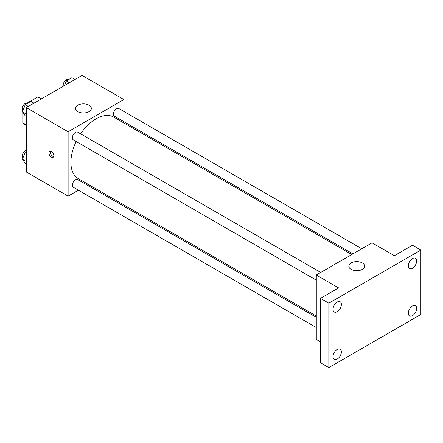 <?xml version="1.0" encoding="UTF-8"?>
<svg xmlns="http://www.w3.org/2000/svg" width="443" height="443" viewBox="0 0 443 443"><rect width="100%" height="100%" fill="white"/><g stroke="black" fill="none" stroke-linecap="round" stroke-linejoin="round"><path stroke-width="0.66" d="M27.2 103.053L37.733 96.967A15.267 8.816 120 0 1 39.499 97.598L41.559 98.783M26.287 124.843L22.803 122.827A15.267 8.816 120 0 0 24.232 124.046L26.287 125.231M22.803 122.827L22.803 112.4M22.803 110.944L22.803 110.661M41.221 98.983L37.733 96.967M78.405 190.202L68.117 196.144L26.287 171.995L26.287 107.599L82.055 75.404L123.885 99.553L123.885 111.431M88.39 184.438L87.271 185.085M76.174 141.522A35.49 20.489 120 0 0 70.902 162.337A35.49 20.489 120 0 0 78.256 178.584L316.285 316.009M351.775 254.537L113.746 117.113A35.49 20.489 120 0 0 80.609 133.841M123.885 121.67L123.885 122.966M68.117 196.144L68.117 131.748L123.885 99.553M361.759 248.772L118.735 108.463A4.43 2.558 120 0 0 115.324 109.648A4.43 2.558 120 0 0 113.386 114.111A4.43 2.558 120 0 0 114.305 116.138L352.899 253.889M316.285 317.304L77.691 179.553A4.43 2.558 120 0 0 74.274 180.744A4.43 2.558 120 0 0 72.342 185.202A4.43 2.558 120 0 0 73.261 187.234L316.285 327.543M316.285 280.148L73.261 139.838A4.43 2.558 -60 0 1 73.261 134.722A4.43 2.558 -60 0 1 77.691 132.158L320.715 272.467M68.117 131.748L26.287 107.599M77.874 111.625A7.885 4.552 180 0 1 75.565 108.408A7.885 4.552 180 0 1 83.45 103.85A7.885 4.552 180 0 1 91.336 108.408A7.885 4.552 180 0 1 86.468 112.611A7.885 4.552 180 0 1 77.874 111.625M53.825 155.698A3.45 1.993 60 0 1 53.11 157.276A3.45 1.993 60 0 1 49.66 155.283A3.45 1.993 60 0 1 49.66 151.301A3.45 1.993 60 0 1 52.318 152.226A3.45 1.993 60 0 1 53.825 155.698M53.664 156.612A3.45 1.993 60 0 1 51.061 154.474A3.45 1.993 60 0 1 50.513 151.152M320.466 341.841L316.285 339.427L316.285 275.025L372.054 242.83L394.359 255.711L412.483 245.245L420.85 250.073L420.85 314.469L328.833 367.596L320.466 362.767L320.466 298.372L338.59 287.906L316.285 275.025M328.833 367.596L328.833 303.2L320.466 298.372M328.833 303.2L420.85 250.073M351.138 269.394A7.885 4.552 180 0 1 348.829 266.171A7.885 4.552 180 0 1 356.715 261.619A7.885 4.552 180 0 1 364.606 266.171A7.885 4.552 180 0 1 359.733 270.38A7.885 4.552 180 0 1 351.138 269.394M412.483 268.236A5.914 3.417 -60 0 1 409.526 268.53A5.914 3.417 -60 0 1 408.623 263.79A5.914 3.417 -60 0 1 412.483 258.574A5.914 3.417 -60 0 1 415.44 258.28A5.914 3.417 -60 0 1 416.348 263.02A5.914 3.417 -60 0 1 412.483 268.236M337.195 311.7A5.914 3.417 -60 0 1 334.238 311.994A5.914 3.417 -60 0 1 333.335 307.254A5.914 3.417 -60 0 1 337.195 302.043A5.914 3.417 -60 0 1 340.158 301.749A5.914 3.417 -60 0 1 341.06 306.49A5.914 3.417 -60 0 1 337.195 311.7M337.195 359.096A5.914 3.417 -60 0 1 334.238 359.389A5.914 3.417 -60 0 1 333.335 354.649A5.914 3.417 -60 0 1 337.195 349.438A5.914 3.417 -60 0 1 340.158 349.145A5.914 3.417 -60 0 1 341.06 353.885A5.914 3.417 -60 0 1 337.195 359.096M412.483 315.632A5.914 3.417 -60 0 1 409.526 315.925A5.914 3.417 -60 0 1 408.623 311.185A5.914 3.417 -60 0 1 412.483 305.969A5.914 3.417 -60 0 1 415.44 305.676A5.914 3.417 -60 0 1 416.348 310.416A5.914 3.417 -60 0 1 412.483 315.632M26.287 116.487L25.257 115.894L22.438 111.885L25.257 104.62L30.888 101.369L33.984 103.158M26.287 114.106L22.438 111.885M28.352 106.409L25.257 104.62M27.627 103.252L27.499 103.18A4.43 2.558 120 0 0 24.083 104.371A4.43 2.558 120 0 0 22.15 108.828A4.43 2.558 120 0 0 22.886 110.733M64.512 85.532L66.3 80.925L71.938 77.675L75.033 79.458M69.396 82.714L66.3 80.925M68.671 79.557L68.549 79.485A4.43 2.558 120 0 0 65.132 80.67A4.43 2.558 120 0 0 63.194 85.134A4.43 2.558 120 0 0 63.36 86.197M26.287 163.882L25.257 163.29L22.438 159.281L25.257 152.021L26.287 151.423M26.287 161.501L22.438 159.281M26.287 152.614L25.257 152.021M26.287 150.41A4.43 2.558 120 0 0 22.15 156.224A4.43 2.558 120 0 0 22.886 158.129"/></g></svg>
